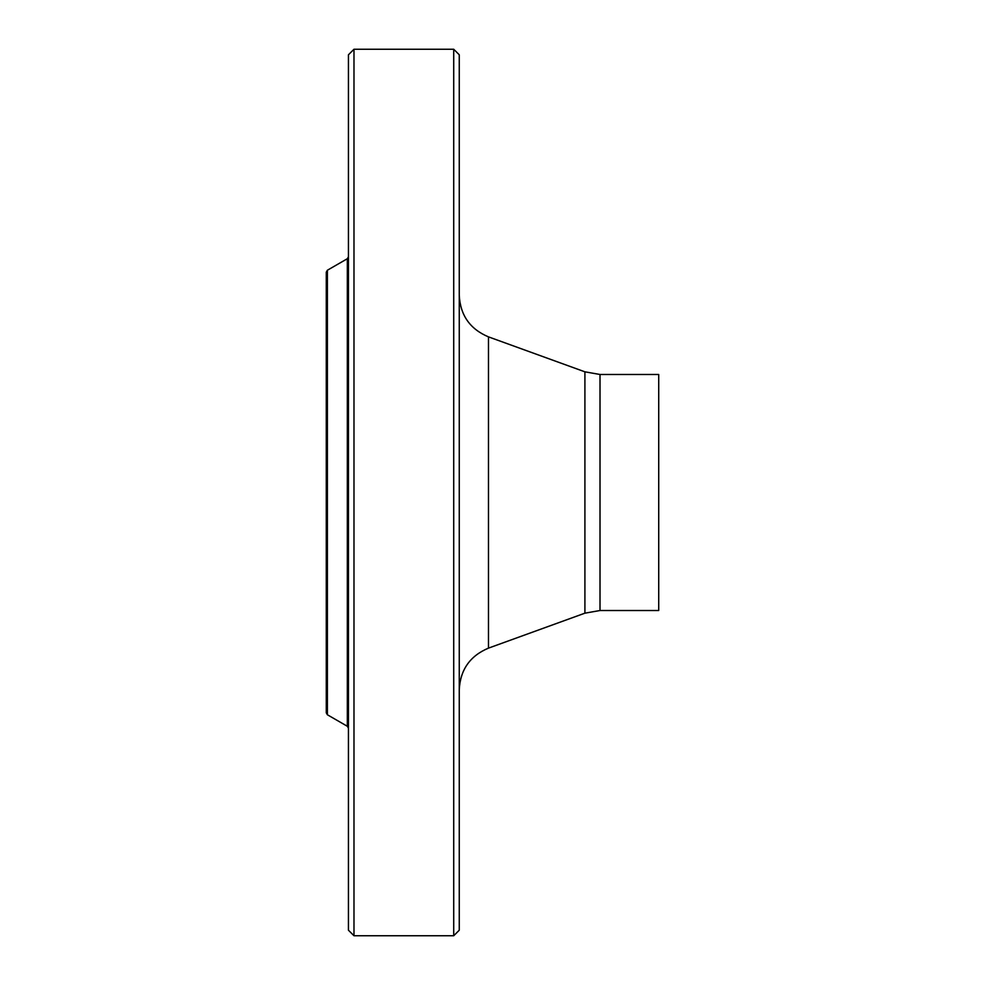 <?xml version="1.0" encoding="UTF-8"?>
<svg xmlns="http://www.w3.org/2000/svg" width="985" height="985" viewBox="0 0 985 985"><rect width="100%" height="100%" fill="white"/><g stroke="black" fill="none" stroke-linecap="round" stroke-linejoin="round"><path stroke-width="1.48" d="M453.716 49.25L459.256 54.791L459.256 930.209L453.716 935.75L453.716 49.25L353.984 49.25L353.984 935.75L386.81 935.75M453.716 935.75L376.602 935.75M327.389 270.235L327.389 714.765L326.281 712.845L326.281 272.155L327.389 270.235L347.336 258.723L348.444 256.802M326.281 391.107L326.281 593.893M353.984 935.75L348.444 930.209L348.444 54.791L353.984 49.25M600.013 610.515L600.013 374.485L658.719 374.485L658.719 610.515L600.013 610.515L584.905 613.175L488.474 648.13C470.005 655.899 460.266 669.788 459.256 689.795M327.389 714.765L347.336 726.277L347.336 258.723M584.905 613.175L584.905 371.825L488.474 336.87L488.474 648.13M347.336 726.277L348.444 728.198M600.013 374.485L584.905 371.825M488.474 336.87C470.005 329.101 460.266 315.212 459.256 295.204"/></g></svg>
